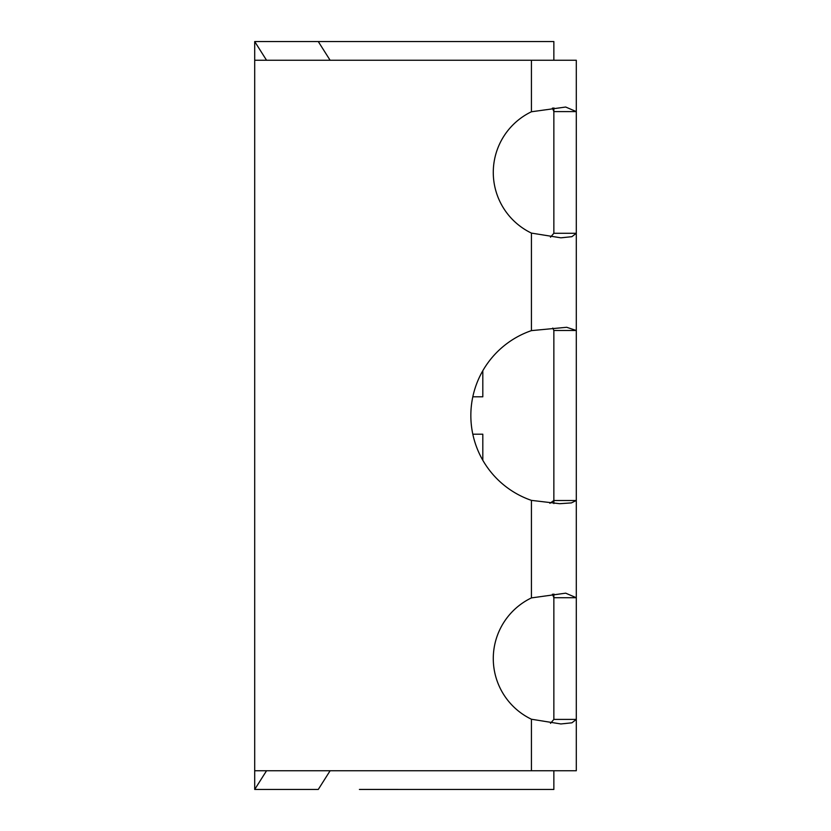 <?xml version="1.0" encoding="UTF-8"?>
<svg xmlns="http://www.w3.org/2000/svg" width="831" height="831" viewBox="0 0 831 831"><rect width="100%" height="100%" fill="white"/><g stroke="black" fill="none" stroke-linecap="round" stroke-linejoin="round"><path stroke-width="1.25" d="M553.862 503.565L553.862 330.499L576.298 330.499L576.298 233.272L553.862 233.272L550.496 237.199M553.862 60.248L553.862 41.55L318.273 41.55L330.115 60.248M552.47 594.165L553.862 597.728L576.298 597.728L576.298 770.753L254.702 770.753L254.702 789.45L266.543 770.753M359.408 41.55L254.702 41.55L254.702 60.248L576.298 60.248L576.298 233.272L571.915 236.679L560.894 237.822L531.425 233.096A67.311 67.311 0 0 1 531.425 111.77L565.682 107.033L576.298 111.593L553.862 111.593L553.862 107.864M254.702 789.45L318.273 789.45L330.115 770.753M472.818 396.803L482.811 396.803L482.811 370.73M482.811 460.27L482.811 434.198L472.818 434.198M359.408 789.44L553.862 789.45L553.862 770.753M266.543 60.248L254.702 41.55M531.425 770.753L531.425 719.231L560.894 723.957L571.915 722.814L576.298 719.407L553.862 719.407L553.862 593.999M552.47 108.03L553.862 111.593L553.862 233.272M531.425 719.231A67.311 67.311 0 0 1 531.425 597.905L565.682 593.168L576.298 597.728L576.298 500.501L571.396 502.9L559.699 503.7L531.425 500.376A89.748 89.748 0 0 1 531.425 330.624L566.669 327.279L576.298 330.499L576.298 500.501L553.862 500.501L549.893 503.316M254.702 770.753L254.702 60.248M553.862 719.407L550.496 723.334M552.781 328.058L553.862 330.499M531.425 597.905L531.425 500.376M531.425 330.624L531.425 233.096M531.425 111.77L531.425 60.248"/></g></svg>
